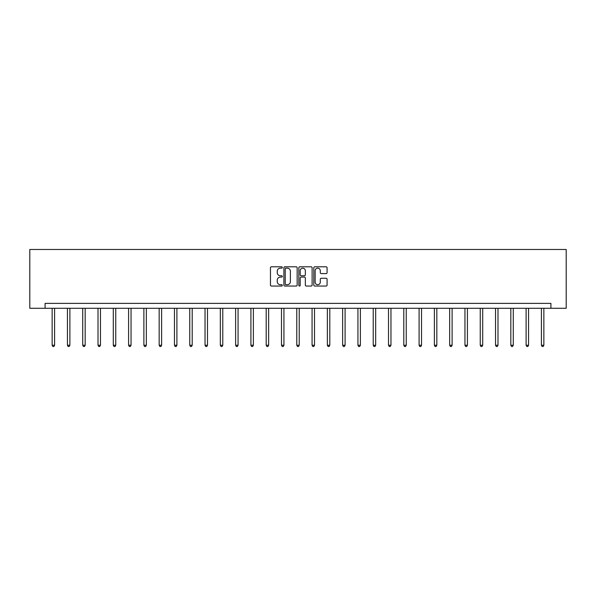 <?xml version="1.0" encoding="UTF-8"?>
<svg xmlns="http://www.w3.org/2000/svg" width="596" height="596" viewBox="0 0 596 596"><rect width="100%" height="100%" fill="white"/><g stroke="black" fill="none" stroke-linecap="round" stroke-linejoin="round"><path stroke-width="0.89" d="M282.318 267.485A0.67 0.67 0 0 0 281.647 266.807L271.426 266.807A0.961 0.961 0 0 0 270.465 267.768L270.465 285.089A0.961 0.961 0 0 0 271.426 286.05L281.647 286.05A0.67 0.67 0 0 0 282.318 285.372A0.67 0.67 0 0 0 281.647 284.702L280.321 284.702A3.077 3.077 0 0 1 277.244 281.625L277.244 280.18A3.077 3.077 0 0 1 280.321 277.103L281.647 277.103A0.67 0.67 0 0 0 282.318 276.425A0.67 0.67 0 0 0 281.647 275.754L280.321 275.754A3.077 3.077 0 0 1 277.244 272.677L277.244 271.232A3.077 3.077 0 0 1 280.321 268.155L281.647 268.155A0.67 0.67 0 0 0 282.318 267.485M326.116 273.594A0.961 0.961 0 0 0 327.077 272.625L327.077 267.768A0.961 0.961 0 0 0 326.116 266.807L314.762 266.807A0.961 0.961 0 0 0 313.801 267.768L313.801 285.089A0.961 0.961 0 0 0 314.762 286.05L326.116 286.05A0.961 0.961 0 0 0 327.077 285.089L327.077 279.219A0.961 0.961 0 0 0 326.116 278.257L321.259 278.257A0.961 0.961 0 0 0 320.298 279.219L320.298 282.132A2.57 2.57 0 0 1 317.72 284.702A2.57 2.57 0 0 1 315.15 282.132L315.15 270.726A2.57 2.57 0 0 1 317.72 268.155A2.57 2.57 0 0 1 320.298 270.726L320.298 272.625A0.961 0.961 0 0 0 321.259 273.594L326.116 273.594M550.913 308.281L566.2 308.281L566.2 249.478L29.8 249.478L29.8 308.281L550.913 308.281L550.913 303.379L45.087 303.379L45.087 308.281M297.158 267.768A0.961 0.961 0 0 0 296.197 266.807L284.843 266.807A0.961 0.961 0 0 0 283.882 267.768L283.882 285.089A0.961 0.961 0 0 0 284.843 286.05L296.197 286.05A0.961 0.961 0 0 0 297.158 285.089L297.158 267.768M299.803 266.807L311.157 266.807A0.961 0.961 0 0 1 312.118 267.768L312.118 285.089A0.961 0.961 0 0 1 311.157 286.05L306.299 286.05A0.961 0.961 0 0 1 305.338 285.089L305.338 278.064A0.961 0.961 0 0 0 304.37 277.103L301.151 277.103A0.961 0.961 0 0 0 300.19 278.064L300.19 285.372A0.67 0.67 0 0 1 299.512 286.05A0.67 0.67 0 0 1 298.842 285.372L298.842 267.768A0.961 0.961 0 0 1 299.803 266.807M285.901 268.155A0.67 0.67 0 0 0 285.231 268.826L285.231 284.031A0.67 0.67 0 0 0 285.901 284.702L287.294 284.702A3.077 3.077 0 0 0 290.379 281.625L290.379 271.232A3.077 3.077 0 0 0 287.294 268.155L285.901 268.155M305.338 270.778A2.57 2.57 0 0 0 302.761 268.2A2.57 2.57 0 0 0 300.19 270.778L300.19 274.793A0.961 0.961 0 0 0 301.151 275.754L304.37 275.754A0.961 0.961 0 0 0 305.338 274.793L305.338 270.778M52.143 308.281L52.143 345.248L54.594 345.248L54.594 308.281M54.594 345.248L53.863 346.522L52.88 346.522L52.143 345.248M67.437 308.281L67.437 345.248L69.888 345.248L69.888 308.281M69.888 345.248L69.151 346.522L68.168 346.522L67.437 345.248M82.725 308.281L82.725 345.248L85.176 345.248L85.176 308.281M85.176 345.248L84.438 346.522L83.462 346.522L82.725 345.248M98.012 308.281L98.012 345.248L100.463 345.248L100.463 308.281M100.463 345.248L99.726 346.522L98.75 346.522L98.012 345.248M113.3 308.281L113.3 345.248L115.751 345.248L115.751 308.281M115.751 345.248L115.021 346.522L114.037 346.522L113.3 345.248M128.594 308.281L128.594 345.248L131.046 345.248L131.046 308.281M131.046 345.248L130.308 346.522L129.325 346.522L128.594 345.248M143.882 308.281L143.882 345.248L146.333 345.248L146.333 308.281M146.333 345.248L145.595 346.522L144.619 346.522L143.882 345.248M159.169 308.281L159.169 345.248L161.62 345.248L161.62 308.281M161.62 345.248L160.883 346.522L159.907 346.522L159.169 345.248M174.464 308.281L174.464 345.248L176.908 345.248L176.908 308.281M176.908 345.248L176.178 346.522L175.194 346.522L174.464 345.248M189.751 308.281L189.751 345.248L192.203 345.248L192.203 308.281M192.203 345.248L191.465 346.522L190.482 346.522L189.751 345.248M205.039 308.281L205.039 345.248L207.49 345.248L207.49 308.281M207.49 345.248L206.752 346.522L205.776 346.522L205.039 345.248M220.326 308.281L220.326 345.248L222.777 345.248L222.777 308.281M222.777 345.248L222.04 346.522L221.064 346.522L220.326 345.248M235.621 308.281L235.621 345.248L238.065 345.248L238.065 308.281M238.065 345.248L237.335 346.522L236.351 346.522L235.621 345.248M250.909 308.281L250.909 345.248L253.36 345.248L253.36 308.281M253.36 345.248L252.622 346.522L251.639 346.522L250.909 345.248M266.196 308.281L266.196 345.248L268.647 345.248L268.647 308.281M268.647 345.248L267.909 346.522L266.933 346.522L266.196 345.248M281.483 308.281L281.483 345.248L283.934 345.248L283.934 308.281M283.934 345.248L283.204 346.522L282.221 346.522L281.483 345.248M296.778 308.281L296.778 345.248L299.222 345.248L299.222 308.281M299.222 345.248L298.492 346.522L297.508 346.522L296.778 345.248M312.066 308.281L312.066 345.248L314.517 345.248L314.517 308.281M314.517 345.248L313.779 346.522L312.796 346.522L312.066 345.248M327.353 308.281L327.353 345.248L329.804 345.248L329.804 308.281M329.804 345.248L329.066 346.522L328.091 346.522L327.353 345.248M342.64 308.281L342.64 345.248L345.091 345.248L345.091 308.281M345.091 345.248L344.361 346.522L343.378 346.522L342.64 345.248M357.935 308.281L357.935 345.248L360.379 345.248L360.379 308.281M360.379 345.248L359.649 346.522L358.665 346.522L357.935 345.248M373.223 308.281L373.223 345.248L375.674 345.248L375.674 308.281M375.674 345.248L374.936 346.522L373.96 346.522L373.223 345.248M388.51 308.281L388.51 345.248L390.961 345.248L390.961 308.281M390.961 345.248L390.224 346.522L389.248 346.522L388.51 345.248M403.797 308.281L403.797 345.248L406.248 345.248L406.248 308.281M406.248 345.248L405.518 346.522L404.535 346.522L403.797 345.248M419.092 308.281L419.092 345.248L421.536 345.248L421.536 308.281M421.536 345.248L420.806 346.522L419.822 346.522L419.092 345.248M434.38 308.281L434.38 345.248L436.831 345.248L436.831 308.281M436.831 345.248L436.093 346.522L435.117 346.522L434.38 345.248M449.667 308.281L449.667 345.248L452.118 345.248L452.118 308.281M452.118 345.248L451.381 346.522L450.405 346.522L449.667 345.248M464.954 308.281L464.954 345.248L467.406 345.248L467.406 308.281M467.406 345.248L466.675 346.522L465.692 346.522L464.954 345.248M480.249 308.281L480.249 345.248L482.7 345.248L482.7 308.281M482.7 345.248L481.963 346.522L480.979 346.522L480.249 345.248M495.537 308.281L495.537 345.248L497.988 345.248L497.988 308.281M497.988 345.248L497.25 346.522L496.274 346.522L495.537 345.248M510.824 308.281L510.824 345.248L513.275 345.248L513.275 308.281M513.275 345.248L512.538 346.522L511.562 346.522L510.824 345.248M526.112 308.281L526.112 345.248L528.563 345.248L528.563 308.281M528.563 345.248L527.832 346.522L526.849 346.522L526.112 345.248M541.406 308.281L541.406 345.248L543.857 345.248L543.857 308.281M543.857 345.248L543.12 346.522L542.137 346.522L541.406 345.248"/></g></svg>
